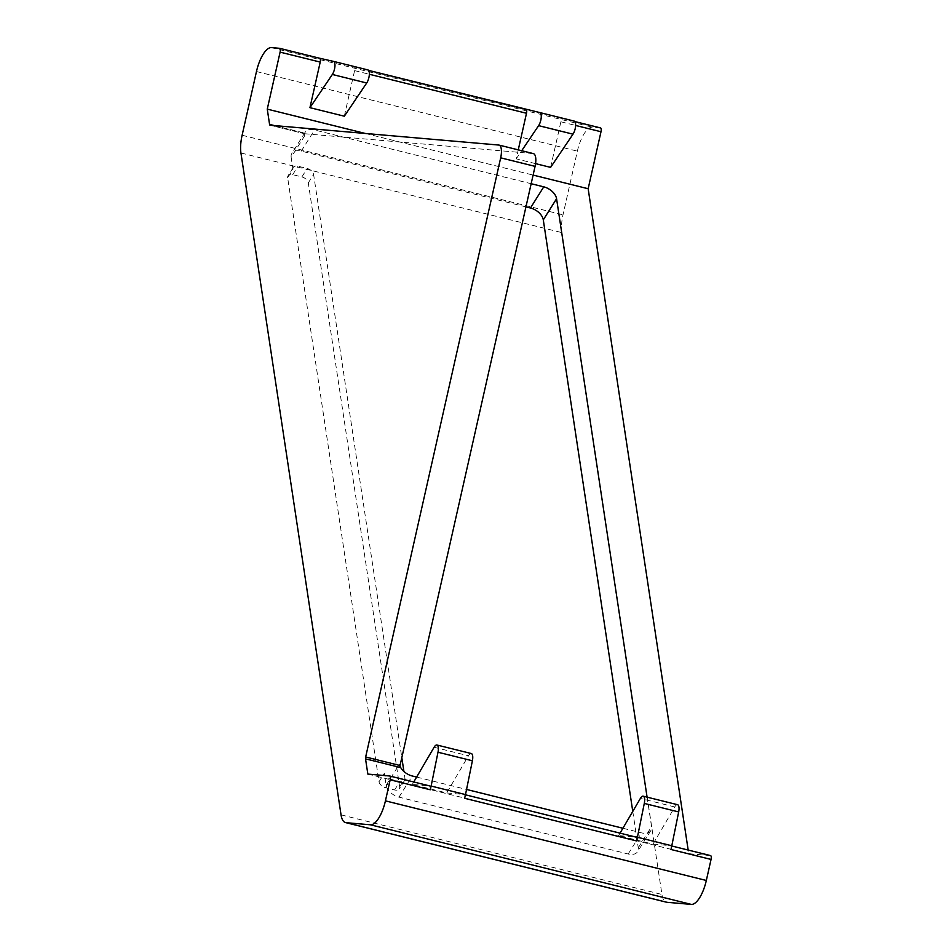 <?xml version="1.0" encoding="UTF-8"?>
<svg xmlns="http://www.w3.org/2000/svg" width="952" height="952" viewBox="0 0 952 952"><rect width="100%" height="100%" fill="white"/><g stroke="black" fill="none" stroke-linecap="round" stroke-linejoin="round"><path stroke-width="0.71" stroke-dasharray="4.76 3.57" d="M287.659 177.774A6.355 3.927 -147.9 0 1 288.016 175.811A6.355 3.927 -147.9 0 1 292.704 174.668L301.879 176.941A6.355 3.927 -147.9 0 1 308.293 182.891L399.65 786.864A6.355 3.927 -147.9 0 1 399.293 788.815A6.355 3.927 -147.9 0 1 394.604 789.958L385.429 787.685A6.355 3.927 -147.9 0 1 379.015 781.747L287.659 177.774L292.978 169.313L291.157 157.33L304.438 136.172L303.95 132.899A2.666 0.988 103.9 0 0 304.426 133.72L270.035 125.188M304.438 136.172A12.709 7.854 -147.9 0 1 305.14 132.268A12.709 7.854 -147.9 0 1 314.541 129.972L531.157 183.712M647.086 797.145L651.549 826.657A12.709 7.854 -147.9 0 1 650.847 830.572A12.709 7.854 -147.9 0 1 641.458 832.857L622.906 828.252M416.619 777.07L466.551 789.458M399.947 766.015A12.709 7.854 -147.9 0 1 399.423 764.111L399.911 767.383M367.841 774.095L688.736 853.706L688.177 850.053M365.366 133.47L533.096 175.085M670.958 849.481A3.808 1.404 -76.1 0 0 670.458 845.65A3.808 1.404 -76.1 0 0 670.375 845.638L652.977 844.126L618.598 835.606L635.995 837.106M464.671 798.3A3.808 1.404 -76.1 0 0 464.171 794.48A3.808 1.404 -76.1 0 0 464.088 794.468L446.69 792.957L412.311 784.424L429.709 785.936M344.327 116.204L354.596 70.615A3.808 1.404 -76.1 0 0 354.096 66.795A3.808 1.404 -76.1 0 0 354.013 66.783L368.591 70.388L354.096 66.795M550.613 167.374L560.883 121.785A3.808 1.404 -76.1 0 0 560.383 117.965A3.808 1.404 -76.1 0 0 560.3 117.953L574.877 121.57L560.383 117.965M535.559 163.637L516.234 158.841L518.257 149.857M710.489 855.586L688.736 853.706M270.094 125.2L304.473 133.72A2.666 0.988 103.9 0 1 304.426 133.72M304.473 133.72L533.132 153.57L498.753 145.049M632.771 811.425L638.268 847.804A12.709 7.854 -147.9 0 1 637.566 851.719A12.709 7.854 -147.9 0 1 628.177 854.003L398.971 797.145A12.709 7.854 -147.9 0 1 386.143 785.257L384.334 773.274A6.355 3.927 -147.9 0 0 390.748 779.224L399.911 781.497A6.355 3.927 -147.9 0 0 404.612 780.354L399.293 788.815M291.157 157.33A12.709 7.854 -147.9 0 1 291.859 153.415A12.709 7.854 -147.9 0 1 301.26 151.13L525.932 206.87M600.414 127.901L592.382 127.211A25.407 9.377 -76.1 0 0 577.364 151.142L563.001 214.855A25.407 9.377 -76.1 0 0 561.823 232.597L661.938 894.463A25.407 9.377 -76.1 0 0 666.448 902.198M574.175 121.082L527.337 109.551M561.728 118.072L560.3 117.953M321.05 58.369L354.013 66.783M292.978 169.313A6.355 3.927 -147.9 0 1 293.323 167.35A6.355 3.927 -147.9 0 1 298.024 166.207L307.187 168.48A6.355 3.927 -147.9 0 1 313.601 174.43L401.815 757.625M399.65 786.864L404.957 778.403L403.91 771.489M404.957 778.403A6.355 3.927 -147.9 0 1 404.612 780.354M413.751 781.973L412.311 784.424M471.299 753.532A7.628 2.82 -76.1 0 0 468.479 755.781L446.69 792.957M367.888 69.912L355.429 66.902M516.234 158.841L521.708 150.714M677.586 804.714A7.628 2.82 -76.1 0 0 674.766 806.963L652.977 844.126M620.038 833.143L618.598 835.606M274.378 125.569L303.95 132.899M354.596 70.615L369.34 74.268M560.883 121.785L575.627 125.45M628.177 854.003L641.458 832.857M638.268 847.804L651.549 826.657M379.015 781.747L384.334 773.274M386.143 785.257L399.423 764.111M398.971 797.145L412.252 775.987M301.26 151.13L314.541 129.972M341.042 814.852L661.938 894.463M240.939 152.986L561.823 232.597M242.117 135.244L563.001 214.855M256.469 71.531L577.364 151.142M271.498 47.6L592.382 127.211M394.604 789.958L399.911 781.497M385.429 787.685L390.748 779.224M292.704 174.668L298.024 166.207M301.879 176.941L307.187 168.48M308.293 182.891L313.601 174.43M434.1 747.26L468.479 755.781M674.766 806.963L640.387 798.431M650.847 830.572L637.566 851.719M305.14 132.268L291.859 153.415M293.323 167.35L288.016 175.811"/><path stroke-width="1.43" d="M390.177 779.819A3.808 1.404 -76.1 0 0 389.677 775.999A3.808 1.404 -76.1 0 0 389.594 775.987L367.841 774.095L365.532 758.851A2.666 0.988 -76.1 0 1 365.663 756.983L500.681 157.83A12.709 4.689 -76.1 0 0 499.026 145.085A12.709 4.689 -76.1 0 0 498.753 145.049L270.094 125.2A2.666 0.988 -76.1 0 1 270.035 125.188A2.666 0.988 -76.1 0 1 269.571 124.379L267.262 109.123L280.102 52.134A3.808 1.404 -76.1 0 0 279.602 48.314A3.808 1.404 -76.1 0 0 279.519 48.302L271.498 47.6A25.407 9.377 -76.1 0 0 256.469 71.531L242.117 135.244A25.407 9.377 -76.1 0 0 240.939 152.986L341.042 814.852A25.407 9.377 -76.1 0 0 345.552 822.587A25.407 9.377 -76.1 0 0 346.088 822.683L370.411 824.789A25.407 9.377 -76.1 0 0 385.429 800.858L390.177 779.819L430.28 789.767A3.808 1.404 -76.1 0 0 429.78 785.947A3.808 1.404 -76.1 0 0 429.709 785.936L389.749 776.023M525.932 206.87L530.466 208L543.747 186.842L531.157 183.712M543.747 186.842A12.709 7.854 -147.9 0 1 556.575 198.73L647.086 797.145M399.947 766.015A12.709 7.854 -147.9 0 0 412.252 775.987L416.619 777.07M466.551 789.458L622.906 828.252M688.177 850.053L588.158 188.734L600.998 131.745A3.808 1.404 -76.1 0 0 600.498 127.913A3.808 1.404 -76.1 0 0 600.414 127.901L574.877 121.57L600.498 127.913M267.262 109.123L365.366 133.47M533.096 175.085L588.158 188.734M345.552 822.587L666.448 902.198A25.407 9.377 -76.1 0 0 666.983 902.294L691.295 904.4A25.407 9.377 -76.1 0 0 706.324 880.469L711.061 859.43L670.958 849.481L671.791 845.769L637.412 837.236L644.29 803.417A7.628 2.82 -76.1 0 0 643.207 796.181A7.628 2.82 -76.1 0 0 640.387 798.431L620.038 833.143M430.28 789.767L431.125 786.054L465.504 794.587L464.671 798.3L636.579 840.949L637.412 837.236M711.061 859.43A3.808 1.404 -76.1 0 0 710.561 855.61A3.808 1.404 -76.1 0 0 710.489 855.586L671.743 845.983L710.561 855.61M636.579 840.949A3.808 1.404 -76.1 0 0 636.079 837.129A3.808 1.404 -76.1 0 0 635.995 837.106L465.457 794.801L636.079 837.129M365.532 758.851L399.911 767.383A2.666 0.988 103.9 0 1 400.042 765.515L535.072 166.362A12.709 4.689 103.9 0 0 533.406 153.617L499.026 145.085M518.257 149.857L526.504 113.264A3.808 1.404 -76.1 0 0 526.004 109.432A3.808 1.404 -76.1 0 0 525.92 109.421L368.591 70.388L539.796 112.562A7.628 2.82 -76.1 0 0 539.796 112.562L574.187 121.082A7.628 2.82 -76.1 0 0 574.175 121.082L539.808 112.562A7.628 2.82 -76.1 0 1 541.2 117.727A7.628 2.82 -76.1 0 1 538.618 125.64L521.708 150.714M574.187 121.082A7.628 2.82 -76.1 0 1 575.579 126.259A7.628 2.82 -76.1 0 1 572.997 134.172L550.613 167.374L535.559 163.637M280.102 52.134L320.217 62.082L309.947 107.671L344.327 116.204L366.71 82.991A7.628 2.82 -76.1 0 0 369.293 75.089A7.628 2.82 -76.1 0 0 367.9 69.912A7.628 2.82 -76.1 0 0 367.888 69.912L333.521 61.38A7.628 2.82 -76.1 0 0 333.509 61.38L319.682 58.251A3.808 1.404 -76.1 0 0 319.634 58.251L279.686 48.338M320.217 62.082A3.808 1.404 -76.1 0 0 319.717 58.262L279.602 48.314M530.466 208A12.709 7.854 -147.9 0 1 543.294 219.876L632.771 811.425M403.91 771.489L401.815 757.625M431.125 786.054L438.003 752.235A7.628 2.82 -76.1 0 0 436.92 745.011A7.628 2.82 -76.1 0 0 434.1 747.26L413.751 781.973M465.504 794.587L472.394 760.767A7.628 2.82 -76.1 0 0 471.299 753.532L436.92 745.011M309.947 107.671L332.331 74.47A7.628 2.82 -76.1 0 0 334.914 66.557A7.628 2.82 -76.1 0 0 333.521 61.38L367.888 69.912M671.791 845.769L678.681 811.937A7.628 2.82 -76.1 0 0 677.586 804.714L643.207 796.181M269.571 124.379L274.378 125.569M385.429 800.858L706.324 880.469M365.663 756.983L400.042 765.515M369.34 74.268L526.504 113.264M575.627 125.45L600.998 131.745M370.411 824.789L691.295 904.4M346.088 822.683L666.983 902.294M500.681 157.83L535.072 166.362M543.294 219.876L556.575 198.73M438.003 752.235L472.394 760.767M332.331 74.47L366.71 82.991M572.997 134.172L538.618 125.64M678.681 811.937L644.29 803.417M429.78 785.947L389.677 775.999"/></g></svg>
